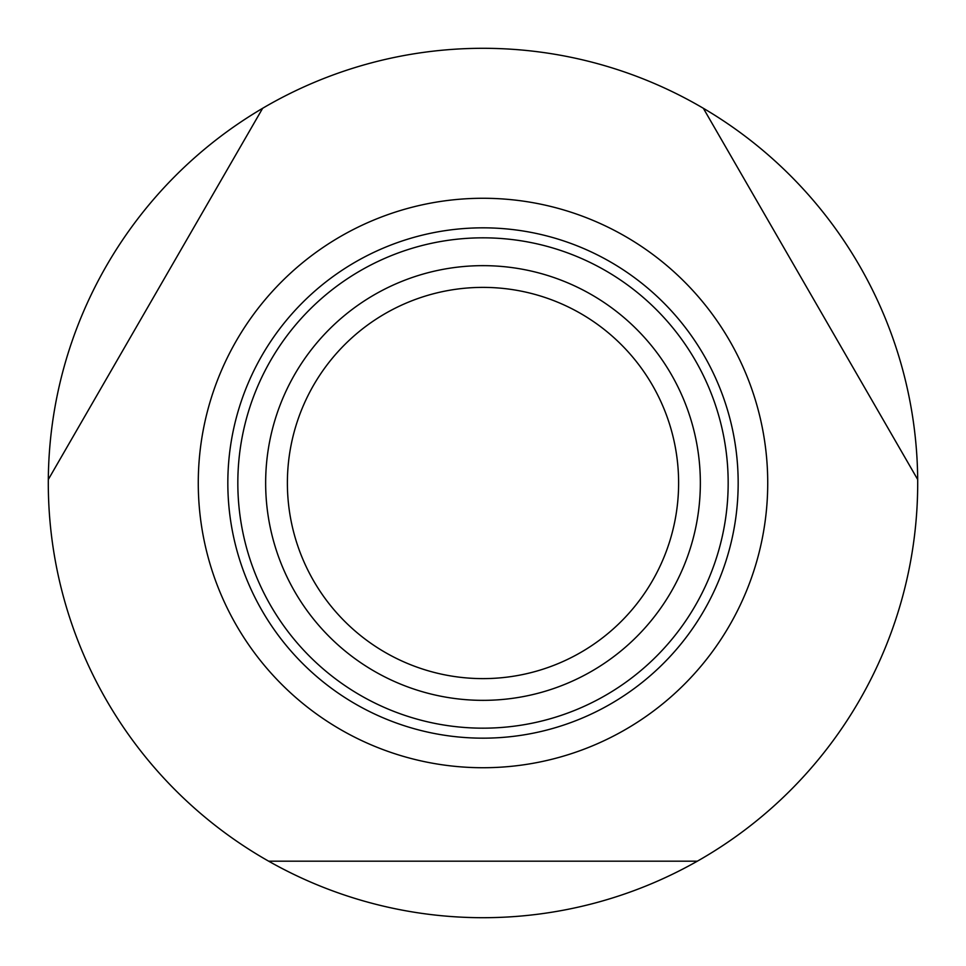 <?xml version="1.0" encoding="UTF-8"?>
<svg xmlns="http://www.w3.org/2000/svg" width="966" height="966" viewBox="0 0 966 966"><rect width="100%" height="100%" fill="white"/><g stroke="black" fill="none" stroke-linecap="round" stroke-linejoin="round"><path stroke-width="1.45" d="M268.669 861.189L697.331 861.189A434.7 434.7 0 0 1 48.312 479.522A434.7 434.7 0 0 1 262.643 108.289L48.312 479.522M703.357 108.289A434.7 434.7 0 0 1 917.688 479.522L703.357 108.289A434.7 434.7 0 0 0 262.643 108.289M767.728 483A284.728 284.728 0 0 1 483 767.728A284.728 284.728 0 0 1 198.272 483A284.728 284.728 0 0 1 483 198.272A284.728 284.728 0 0 1 767.728 483M917.688 479.522A434.7 434.7 0 0 1 697.331 861.189M700.35 483A217.35 217.35 0 0 1 483 700.35A217.35 217.35 0 0 1 265.65 483A217.35 217.35 0 0 1 483 265.65A217.35 217.35 0 0 1 700.35 483M678.615 483A195.615 195.615 0 0 1 483 678.615A195.615 195.615 0 0 1 287.385 483A195.615 195.615 0 0 1 483 287.385A195.615 195.615 0 0 1 678.615 483M738.169 483A255.169 255.169 0 0 1 483 738.169A255.169 255.169 0 0 1 227.831 483A255.169 255.169 0 0 1 483 227.831A255.169 255.169 0 0 1 738.169 483M483 237.829A245.171 245.171 0 0 0 237.829 483A245.171 245.171 0 0 0 483 728.171A245.171 245.171 0 0 0 728.171 483A245.171 245.171 0 0 0 483 237.829"/></g></svg>

